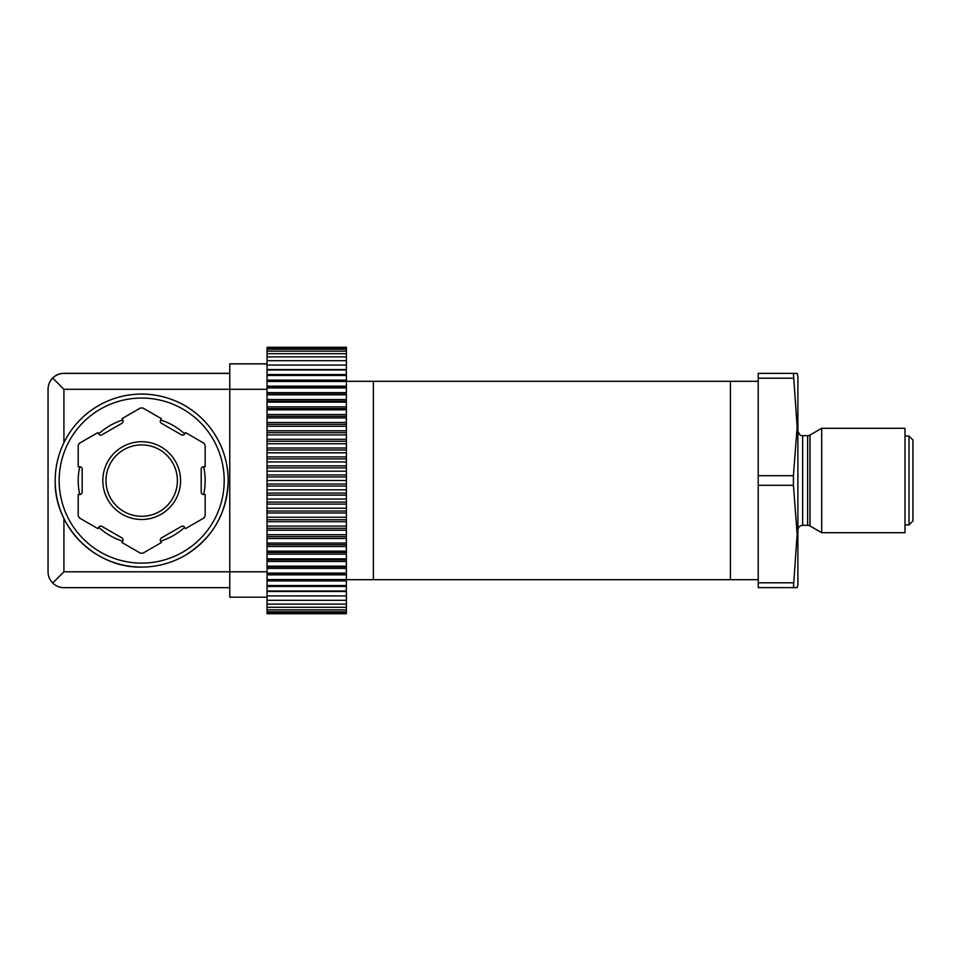 <?xml version="1.0" encoding="UTF-8"?>
<svg xmlns="http://www.w3.org/2000/svg" width="961" height="961" viewBox="0 0 961 961"><rect width="100%" height="100%" fill="white"/><g stroke="black" fill="none" stroke-linecap="round" stroke-linejoin="round"><path stroke-width="1.44" d="M807.636 525.331A4.757 4.757 0 0 1 810.027 525.967L810.027 435.033A4.757 4.757 0 0 1 807.636 435.669L807.636 525.331L802.651 525.331L802.651 435.669L807.636 435.669M821.703 532.706L821.703 428.294L905.01 428.294L905.01 532.706L821.703 532.706L810.027 525.967M810.027 435.033L821.703 428.294M793.426 373.385L758.217 373.385L758.217 485.317L793.426 485.317L793.426 475.683L797.149 426.936L793.426 373.385L797.149 373.385L797.894 376.159L797.894 584.841L797.149 587.615L793.426 587.615L797.149 534.064L793.426 485.317M758.217 381.313L730.444 381.313L730.444 579.687L373.385 579.687L373.385 480.5L373.385 579.687L346.404 579.687L346.404 480.5L346.404 587.615L346.404 375.775M905.01 436.066L908.986 436.066L908.986 524.934L905.01 524.934M908.986 436.066L912.95 440.03L912.95 520.97L908.986 524.934M758.217 485.317L758.217 587.615L793.426 587.615M758.217 582.798L793.426 582.798M758.217 475.683L793.426 475.683M758.217 378.202L793.426 378.202M809.943 435.069L809.943 525.931M346.404 350.309L346.404 347.281L267.05 347.281L267.05 585.549L346.404 585.549L346.404 373.385L346.404 480.5L346.404 381.313L730.444 381.313L730.444 579.687L758.217 579.687M373.385 381.313L373.385 480.5L373.385 381.313M267.05 585.549L267.05 586.426L346.404 586.426L346.404 585.225L346.404 590.354M267.05 600.313L346.404 600.313L346.404 591.447L267.05 591.447L267.05 613.719L346.404 613.719L346.404 610.439M267.05 594.943L267.05 595.928L346.404 595.94L346.404 594.967M346.404 599.844L346.404 602.487M346.404 603.184L346.404 605.37M346.404 605.923L346.404 607.628M346.404 608.049L346.404 609.274M346.404 609.562L346.404 610.319M346.404 613.719L346.404 610.691M346.404 600.313L346.404 599.015M346.404 370.646L346.404 374.574L267.05 374.574M346.404 366.033L346.404 361.985M346.404 361.156L346.404 358.513M346.404 357.816L346.404 355.63M346.404 355.077L346.404 353.372M346.404 352.951L346.404 351.726M346.404 351.438L346.404 350.681M346.404 350.561L346.404 347.281M267.05 369.553L346.404 369.553L346.404 365.06L267.05 365.06M267.05 586.426L267.05 591.015L346.404 591.015M267.05 480.5L346.404 480.5M267.05 471.202L346.404 471.202M267.05 461.953L346.404 461.953M267.05 452.787L346.404 452.787M267.05 443.754L346.404 443.754M267.05 434.913L346.404 434.913M267.05 426.276L346.404 426.276M267.05 417.915L346.404 417.915M267.05 409.854L346.404 409.854M267.05 402.142L346.404 402.142M267.05 394.815L346.404 394.815M267.05 387.896L346.404 387.896M267.05 381.433L346.404 381.433M267.05 375.451L346.404 375.451M267.05 369.985L346.404 369.985M267.05 360.687L346.404 360.687M267.05 356.903L346.404 356.903M267.05 353.72L346.404 353.72M267.05 351.149L346.404 351.149M267.05 349.215L346.404 349.215M267.05 347.93L346.404 347.93M346.404 604.097L267.05 604.097M346.404 607.28L267.05 607.28M346.404 609.851L267.05 609.851M346.404 611.785L267.05 611.785M346.404 613.07L267.05 613.07M267.05 579.567L346.404 579.567M267.05 573.104L346.404 573.104M267.05 566.185L346.404 566.185M267.05 558.858L346.404 558.858M267.05 551.146L346.404 551.146M267.05 543.085L346.404 543.085M267.05 534.724L346.404 534.724M267.05 526.087L346.404 526.087M267.05 517.246L346.404 517.246M267.05 508.213L346.404 508.213M267.05 499.047L346.404 499.047M267.05 489.798L346.404 489.798M122.732 420.005A63.474 63.474 -179.9 0 0 98.683 433.891M79.739 466.722A63.474 63.474 -179.9 0 0 79.739 494.483L78.201 494.483L79.787 494.495A2.378 2.378 -179.9 0 0 82.166 492.104L82.166 469.1A2.378 2.378 -179.9 0 0 79.787 466.722L78.201 466.722L78.201 445.375A72.604 72.604 0.1 0 1 79.427 443.249A72.604 72.604 -179.9 0 0 78.201 445.351M98.695 527.301A63.474 63.474 -179.9 0 0 122.744 541.175L121.963 542.509L122.756 541.151A2.378 2.378 -179.9 0 0 121.891 537.896L101.962 526.4A2.378 2.378 -179.9 0 0 98.707 527.265L97.914 528.646L79.427 517.967A72.604 72.604 0.1 0 1 78.201 515.853L78.201 494.495M181.401 434.828A2.378 2.378 -179.9 0 0 184.656 433.94L185.449 432.582L184.656 433.952A2.378 2.378 -179.9 0 1 181.401 434.804L161.472 423.296L181.401 434.804M141.675 408.005A72.604 72.604 0.1 0 1 142.901 408.017L142.901 408.017A72.604 72.604 -179.9 0 0 141.675 407.993A72.604 72.604 -179.9 0 0 140.462 407.993L121.963 418.672L140.462 408.017A72.604 72.604 0.1 0 1 141.675 408.005M101.962 434.828A2.378 2.378 -179.9 0 1 98.707 433.94L97.914 432.558L98.707 433.952A2.378 2.378 -179.9 0 0 101.962 434.804L121.891 423.32L101.962 434.804M205.161 445.351A72.604 72.604 -179.9 0 0 203.936 443.237A72.604 72.604 0.1 0 1 205.161 445.375L205.161 466.722L203.576 466.722A2.378 2.378 -179.9 0 0 201.197 469.1L201.197 492.116A2.378 2.378 -179.9 0 0 203.576 494.483L205.161 494.495L205.161 515.853A72.604 72.604 0.1 0 1 203.936 517.967L185.449 528.646L184.656 527.265A2.378 2.378 -179.9 0 0 181.401 526.4L161.472 537.896A2.378 2.378 -179.9 0 0 160.607 541.139L161.4 542.533L142.901 553.2A72.604 72.604 0.1 0 1 140.462 553.2L121.963 542.533M105.974 480.548A35.701 35.701 -179.9 0 0 141.675 516.297A35.701 35.701 0.1 0 1 105.974 480.548A35.701 35.701 0.1 0 1 141.675 444.907A35.701 35.701 0.1 0 1 177.389 480.668A35.701 35.701 0.1 0 1 141.675 516.309A35.701 35.701 -179.9 0 0 177.389 480.656M141.675 519.493A38.884 38.884 0.1 0 1 102.803 480.608A38.884 38.884 0.1 0 1 141.675 441.724A38.884 38.884 0.1 0 1 180.56 480.608A38.884 38.884 0.1 0 1 141.675 519.493M63.919 587.664L229.763 587.664L63.919 587.664C59.558 587.591 55.822 586.042 52.699 583.015C49.672 579.891 48.122 576.144 48.05 571.795L48.05 389.265C48.122 384.917 49.672 381.193 52.699 378.069C55.822 375.042 59.57 373.493 63.919 373.421L63.919 373.336C59.558 373.409 55.822 374.958 52.699 377.985C49.672 381.109 48.122 384.844 48.05 389.181L48.05 389.181M52.699 378.069L63.919 389.289L63.919 442.685A86.49 86.49 0.1 0 1 228.165 480.68L228.165 480.728A86.49 86.49 -179.9 0 0 141.675 394.094A86.49 86.49 -179.9 0 0 55.185 480.584A86.49 86.49 -179.9 0 0 141.675 567.074A86.49 86.49 -179.9 0 0 228.165 480.728C227.012 513.642 212.381 538.677 184.284 555.854C171.466 563.038 157.724 566.774 143.045 567.062C96.352 569.032 53.96 527.301 55.185 480.584A86.49 86.49 -179.9 0 0 141.675 567.074M267.05 433.483L267.05 363.895L229.763 363.895L229.763 597.177L267.05 597.177L267.05 527.529M52.699 583.015L63.919 571.795L63.919 518.447M229.763 363.823L267.05 363.823L229.763 363.895M346.404 521.703L267.05 521.703L267.05 519.757L346.404 519.757M205.161 494.483L203.576 494.495A2.378 2.378 -179.9 0 1 201.197 492.116L201.197 492.116M161.4 542.533L160.607 541.139A63.474 63.474 -179.9 0 0 184.668 527.301M97.914 432.558L79.427 443.237L97.914 432.582M123.08 421.266A2.378 2.378 -179.9 0 1 121.891 423.32L121.891 423.32A2.378 2.378 -179.9 0 0 122.756 420.065L121.963 418.696M161.4 418.672L142.901 407.993L161.4 418.696L160.607 420.065A2.378 2.378 -179.9 0 0 161.472 423.32L161.472 423.32A2.378 2.378 -179.9 0 1 160.283 421.242M203.936 443.237L185.449 432.558L203.936 443.249M160.283 539.962A2.378 2.378 -179.9 0 0 160.607 541.151L160.607 541.151M122.756 541.139L122.756 541.151A2.378 2.378 -179.9 0 0 123.08 539.962M79.787 494.483L79.787 494.495A2.378 2.378 -179.9 0 0 82.166 492.116M203.624 494.483A63.474 63.474 -179.9 0 0 203.624 466.722M184.68 433.891A63.474 63.474 -179.9 0 0 160.631 420.005M267.05 486.062L346.404 486.062M267.05 484.032L346.404 484.032M267.05 476.968L346.404 476.968M267.05 474.938L346.404 474.938M267.05 467.899L346.404 467.899M267.05 465.881L346.404 465.881M267.05 458.89L346.404 458.89M267.05 456.895L346.404 456.895M267.05 449.988L346.404 449.988M267.05 448.018L346.404 448.018M267.05 441.243L346.404 441.243M267.05 439.297L346.404 439.297M267.05 432.678L346.404 432.678M267.05 430.792L346.404 430.792M267.05 424.342L346.404 424.342M267.05 422.516L346.404 422.516M267.05 416.281L346.404 416.281M267.05 414.527L346.404 414.527M267.05 408.545L346.404 408.545M267.05 406.851L346.404 406.851M267.05 401.145L346.404 401.145M267.05 399.548L346.404 399.548M267.05 394.142L346.404 394.142M267.05 392.629L346.404 392.629M267.05 387.559L346.404 387.559M267.05 386.142L346.404 386.142M267.05 381.421L346.404 381.421M267.05 380.112L346.404 380.112M267.05 580.888L346.404 580.888M267.05 579.579L346.404 579.579M267.05 574.858L346.404 574.858M267.05 573.441L346.404 573.441M267.05 568.371L346.404 568.371M267.05 566.858L346.404 566.858M267.05 561.452L346.404 561.452M267.05 559.855L346.404 559.855M267.05 554.149L346.404 554.149M267.05 552.455L346.404 552.455M267.05 546.473L346.404 546.473M267.05 544.719L346.404 544.719M267.05 538.484L346.404 538.484M267.05 536.658L346.404 536.658M267.05 530.208L346.404 530.208M267.05 528.322L346.404 528.322M267.05 512.982L346.404 512.982M267.05 511.012L346.404 511.012M267.05 504.105L346.404 504.105M267.05 502.11L346.404 502.11M267.05 495.119L346.404 495.119M267.05 493.101L346.404 493.101M141.675 394.094A86.49 86.49 -179.9 0 0 55.185 480.584M224.201 480.584A82.526 82.526 0.1 0 1 141.675 563.11A82.526 82.526 0.1 0 1 59.162 480.584A82.526 82.526 0.1 0 1 141.675 398.058A82.526 82.526 0.1 0 1 224.201 480.584M267.05 571.795L63.919 571.795M229.763 373.421L63.919 373.421M63.919 389.289L229.763 389.289M63.919 373.336L229.763 373.336L63.919 373.336M229.763 389.301L267.05 389.301M802.651 435.669C801.69 434.78 800.609 437.784 797.894 430.912M802.651 525.331C799.768 525.619 798.183 527.205 797.894 530.088M267.05 597.177L229.763 597.177"/></g></svg>

